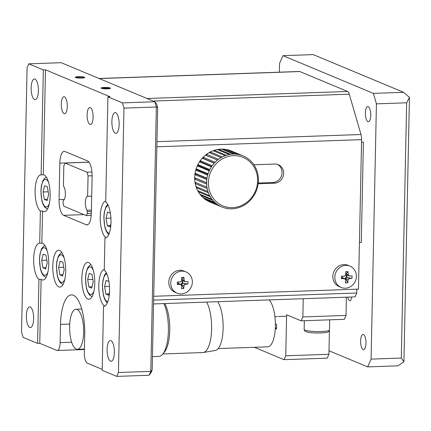 <?xml version="1.0" encoding="UTF-8"?>
<svg xmlns="http://www.w3.org/2000/svg" width="431" height="431" viewBox="0 0 431 431"><rect width="100%" height="100%" fill="white"/><g stroke="black" fill="none" stroke-linecap="round" stroke-linejoin="round"><path stroke-width="0.65" d="M87.649 195.173L88.053 175.913L86.97 172.184L91.938 172.012M88.053 175.913L92.121 175.767M91.334 213.539L87.245 213.679L87.283 211.686A1.385 0.485 -92 0 0 86.981 210.253A7.44 2.597 -92 0 1 85.36 202.548A7.44 2.597 -92 0 1 87.277 196.32A1.385 0.485 -92 0 0 87.633 195.162M91.221 215.457L86.389 215.624L87.245 213.679M63.454 185.077A1.385 0.485 -92 0 0 63.756 186.51A7.44 2.597 -92 0 1 65.383 194.214A7.44 2.597 -92 0 1 63.465 200.442A1.385 0.485 -92 0 0 63.109 201.6L63.066 203.594L63.826 206.212L86.389 215.624M89.023 162.201L65.054 163.042L63.836 165.811L63.432 185.066M86.97 172.184L65.054 163.042M106.241 237.696A18.441 6.443 88 0 1 100.229 216.798A18.441 6.443 88 0 1 105.73 201.094M149.094 375.261L150.807 371.371L156.345 106.99L154.826 101.754L156.598 103.823L157.676 107.518L152.175 370.019L150.969 372.767L149.094 375.261L116.715 376.392L102.185 370.331L103.526 306.371A18.441 6.443 -92 0 0 103.742 306.371A18.441 6.443 -92 0 0 109.555 290.639A18.441 6.443 -92 0 0 104.28 270.189L104.954 237.993A18.441 6.443 -92 0 0 105.175 237.998A18.441 6.443 -92 0 0 110.988 222.261A18.441 6.443 -92 0 0 105.714 201.816L107.912 96.83L122.447 102.89L154.826 101.754L61.18 62.694L28.796 63.831L43.332 69.892L41.128 174.873A18.441 6.443 -92 0 0 40.913 174.873A18.441 6.443 -92 0 0 35.1 190.61A18.441 6.443 -92 0 0 40.374 211.055L39.7 243.251A18.441 6.443 -92 0 0 39.48 243.246A18.441 6.443 -92 0 0 33.666 258.983A18.441 6.443 -92 0 0 38.941 279.433L37.599 343.394L23.069 337.333L21.55 332.102L27.088 67.715L28.796 63.831M52.781 265.981A18.441 6.443 88 0 1 58.594 250.244A18.441 6.443 88 0 1 65.695 271.368A18.441 6.443 88 0 1 59.882 287.105A18.441 6.443 88 0 1 52.781 265.981M81.842 278.103A18.441 6.443 88 0 1 87.655 262.366A18.441 6.443 88 0 1 94.761 283.49A18.441 6.443 88 0 1 88.948 299.227A18.441 6.443 88 0 1 81.842 278.103M61.304 104A8.523 2.979 88 0 1 63.993 96.727A8.523 2.979 88 0 1 67.274 106.489A8.523 2.979 88 0 1 64.591 113.762A8.523 2.979 88 0 1 61.304 104M104.151 87.45A4.725 0.7 1.2 0 0 101.08 88.043A4.725 0.7 1.2 0 0 107.464 88.834A4.725 0.7 1.2 0 0 110.53 88.242A4.725 0.7 1.2 0 0 104.151 87.45M87.137 114.775A8.523 2.979 88 0 1 89.826 107.502A8.523 2.979 88 0 1 93.107 117.264A8.523 2.979 88 0 1 90.424 124.537A8.523 2.979 88 0 1 87.137 114.775M104.808 306.075A18.441 6.443 88 0 1 98.796 285.171A18.441 6.443 88 0 1 104.297 269.472M107.103 349.39A10.371 3.626 88 0 1 110.374 340.538A10.371 3.626 88 0 1 114.366 352.423A10.371 3.626 88 0 1 111.096 361.275A10.371 3.626 88 0 1 107.103 349.39M111.877 121.472A10.371 3.626 88 0 1 115.147 112.62A10.371 3.626 88 0 1 119.139 124.5A10.371 3.626 88 0 1 115.869 133.351A10.371 3.626 88 0 1 111.877 121.472M39.7 243.251L41.855 243.176A18.441 6.443 88 0 1 48.746 264.295A18.441 6.443 88 0 1 42.928 280.031A18.441 6.443 88 0 1 41.101 279.358L39.76 343.318L37.599 343.394M41.128 174.873L43.289 174.797A18.441 6.443 88 0 1 50.174 195.922A18.441 6.443 88 0 1 44.361 211.659A18.441 6.443 88 0 1 42.529 210.98L40.374 211.055M26.372 315.718A10.371 3.626 88 0 1 29.642 306.867A10.371 3.626 88 0 1 33.64 318.746A10.371 3.626 88 0 1 30.369 327.598A10.371 3.626 88 0 1 26.372 315.718M31.145 87.8A10.371 3.626 88 0 1 34.415 78.948A10.371 3.626 88 0 1 38.413 90.828A10.371 3.626 88 0 1 35.143 99.68A10.371 3.626 88 0 1 31.145 87.8M86.216 224.75L63.616 215.322A13.83 4.833 88 0 1 59.058 199.623L59.817 163.16A13.83 4.833 88 0 1 64.181 151.356A13.83 4.833 88 0 1 64.952 151.502L87.552 160.93A13.83 4.833 88 0 1 92.11 176.629L91.35 213.092A13.83 4.833 88 0 1 86.987 224.896A13.83 4.833 88 0 1 86.216 224.75L87.746 224.696M41.101 279.358L38.941 279.433M107.912 96.83L110.072 96.754L45.487 69.817L43.289 174.797M45.487 69.817L43.332 69.892M42.529 210.98L41.855 243.176M104.954 237.993L105.39 237.982M103.526 306.371L103.957 306.355M116.715 376.392L118.428 372.508L150.807 371.371L152.175 370.019M157.676 107.518L156.345 106.99L123.966 108.122L118.428 372.508M123.966 108.122L122.447 102.89M81.631 78.059A4.725 0.7 1.2 0 0 84.401 77.214A4.725 0.7 1.2 0 0 78.318 76.675A4.725 0.7 1.2 0 0 75.549 77.521A4.725 0.7 1.2 0 0 81.631 78.059M39.76 343.318L56.714 350.387A9.218 3.222 -92 0 0 57.226 350.484A9.218 3.222 -92 0 0 60.13 342.618L60.512 324.387A34.577 12.079 88 0 1 71.417 294.879A34.577 12.079 88 0 1 84.735 334.488L84.352 352.72A9.218 3.222 -92 0 0 87.391 363.182L102.206 369.362M344.908 278.679A4.725 4.375 112.6 0 0 346.449 274.897M180.853 284.417A4.725 4.375 112.6 0 0 182.388 280.635M356.836 289.185L356.755 293.01L355.042 296.894L153.56 303.947M153.641 300.116L356.755 293.01M359.443 242.448L361.313 242.384L363.414 142.095L361.539 142.16M346.028 315.433L346.411 297.196L303.235 298.71L302.853 316.941L346.028 315.433L344.315 319.317L301.145 320.826L302.853 316.941M285.753 355.79L328.923 354.282L327.215 358.166L284.045 359.675L285.753 355.79L286.61 314.765L301.145 320.826M328.923 354.282L329.424 330.458M284.045 359.675L254.365 347.294M275.312 328.072L276.562 328.029M274.913 316.634L277.392 316.548M278.399 316.51L286.583 316.225M275.29 328.438L276.54 328.961L276.637 324.398L275.387 323.88M365.962 343.178A7.607 2.656 -92 0 0 363.031 334.467A7.607 2.656 -92 0 0 360.634 340.959A7.607 2.656 -92 0 0 363.565 349.67A7.607 2.656 -92 0 0 365.962 343.178M370.735 115.26A7.607 2.656 -92 0 0 367.805 106.549A7.607 2.656 -92 0 0 365.407 113.041A7.607 2.656 -92 0 0 368.338 121.752A7.607 2.656 -92 0 0 370.735 115.26M279.374 72.176L279.557 63.438L282.973 55.664L373.391 93.382L403.615 92.32L313.197 54.608L282.973 55.664M403.615 92.32L409.45 97.401L406.654 102.788L376.43 103.844L373.391 93.382M401.304 358.053L403.912 361.787L397.883 365.822L367.665 366.883L371.086 359.115L401.304 358.053L406.654 102.788M409.45 97.401L403.912 361.787M367.665 366.883L328.998 350.753M351.572 297.018A5.765 2.015 88 0 1 349.827 300.741A5.765 2.015 88 0 1 347.828 297.148M345.829 275.005L345.969 275.064A13.83 4.833 -92 0 0 346.449 275.199M376.43 103.844L371.086 359.115M277.499 164.4A9.681 8.959 -67.4 0 1 282.052 172.637A9.681 8.959 -67.4 0 1 272.785 182.528L258.266 183.035M258.18 183.768L274.402 183.202A9.681 8.959 112.6 0 0 283.668 173.31A9.681 8.959 112.6 0 0 278.329 164.696A9.681 8.959 112.6 0 0 274.8 164.055L253.913 164.787M153.722 296.291L358.463 289.126L361.593 139.644A6.918 2.414 88 0 0 360.984 134.515L349.277 94.19A6.918 2.414 88 0 0 347.607 91.474L299.841 71.551A6.918 2.414 88 0 0 299.453 71.476L99.038 78.485M152.455 356.626L158.937 356.399A29.965 10.468 -92 0 0 162.762 354.104A29.965 10.468 -92 0 0 163.952 303.58M162.762 354.104L164.545 351.906A27.659 9.66 -92 0 0 169.755 329.209A27.659 9.66 -92 0 0 164.804 303.553M162.886 353.959L202.893 352.558A27.659 9.66 -92 0 0 203.346 352.51A27.659 9.66 -92 0 0 211.47 332.296A27.659 9.66 -92 0 0 206.681 302.088M203.346 352.51L215.349 350.478A26.049 9.099 -92 0 0 223.069 330.243A26.049 9.099 -92 0 0 217.72 301.7M218.221 348.56L267.748 346.826A24.206 8.453 -92 0 0 275.366 326.687A24.206 8.453 -92 0 0 269.095 299.901M76.222 349.126A20.058 7.004 -92 0 0 77.338 349.336A20.058 7.004 -92 0 0 83.673 330.642A20.058 7.004 -92 0 0 77.052 309.463A20.058 7.004 -92 0 0 75.937 309.253A20.058 7.004 -92 0 0 69.601 327.948A20.058 7.004 -92 0 0 76.222 349.126M81.599 78.043A4.639 0.69 1.2 0 0 84.562 77.359A4.639 0.69 1.2 0 0 78.35 76.691A4.639 0.69 1.2 0 0 75.387 77.165A4.639 0.69 1.2 0 0 81.599 78.043M77.774 77.72L81.184 77.871L83.388 77.521L82.176 77.014L78.76 76.863L76.562 77.214L77.774 77.72M78.744 77.763L78.76 76.863M82.159 77.715L82.176 77.014M108.477 88.522L109.048 88.026L106.376 87.649L103.138 87.762L102.567 88.258L108.477 88.522M103.128 88.333L103.138 87.762M106.36 88.597L106.376 87.649M110.153 87.989A4.639 0.69 1.2 0 0 104.183 87.466A4.639 0.69 1.2 0 0 101.463 88.296A4.639 0.69 1.2 0 0 107.432 88.818A4.639 0.69 1.2 0 0 110.153 87.989M45.697 268.949L42.901 267.78L41.645 260.362L43.186 254.107L45.988 255.271L47.243 262.695L45.697 268.949M46.015 267.673L42.901 267.78M46.817 260.179L41.645 260.362M64.192 269.763L62.651 276.018L59.855 274.854L58.6 267.43L60.141 261.175L62.937 262.344L64.192 269.763M63.766 267.252L58.6 267.43M62.969 274.746L59.855 274.854M93.258 281.885L91.717 288.14L88.921 286.976L87.665 279.552L89.206 273.302L92.002 274.466L93.258 281.885M92.832 279.374L87.665 279.552M92.029 286.868L88.921 286.976M109.517 291.765L108.666 295.213L105.87 294.044L104.614 286.626L106.155 280.371L108.941 281.535M108.984 293.937L105.87 294.044M109.474 286.453L104.614 286.626M110.907 218.081L106.048 218.248L107.588 211.998L110.374 213.156M110.95 223.387L110.099 226.835L107.303 225.672L106.048 218.248M110.417 225.564L107.303 225.672M47.13 200.571L44.334 199.408L43.078 191.984L44.619 185.729L47.415 186.898L48.671 194.316L47.13 200.571M47.448 199.294L44.334 199.408M48.245 191.806L43.078 191.984M341.357 278.674A18.037 2.888 -87.4 0 1 341.374 277.451A18.037 2.888 -87.4 0 1 341.406 276.212A18.398 2.726 1.2 0 0 344.514 276.217L345.84 274.8A18.398 6.427 -92 0 0 345.651 271.681A18.037 6.029 -9.6 0 1 347.984 271.6A18.398 6.427 88 0 1 348.167 274.719L349.433 276.045A18.398 2.726 1.2 0 0 352.046 275.84A18.037 13.803 80.9 0 1 352.052 277.074A18.037 13.803 80.9 0 1 351.992 278.302A18.398 2.726 -178.8 0 1 349.385 278.507L348.059 279.918A18.398 6.427 88 0 1 347.747 282.833A18.037 10.662 -166.2 0 1 345.42 282.914A18.398 6.427 -92 0 0 345.727 279.999L344.461 278.679A18.398 2.726 -178.8 0 1 341.357 278.674L342.467 277.747L342.5 276.223M345.376 288.199A11.524 10.662 -67.4 0 1 341.174 287.439A11.524 10.662 -67.4 0 1 334.822 277.181A11.524 10.662 -67.4 0 1 345.851 265.404A11.524 10.662 -67.4 0 1 350.047 266.164A11.524 10.662 -67.4 0 1 356.405 276.427A11.524 10.662 -67.4 0 1 345.376 288.199M342.467 277.747A1.385 1.282 -67.4 0 1 342.672 277.812L344.989 278.776L342.359 277.801M341.174 287.439L339.202 286.615A11.524 10.662 -67.4 0 1 333.109 274.078A11.524 10.662 -67.4 0 1 343.879 264.586A11.524 10.662 -67.4 0 1 348.076 265.34L350.047 266.164M345.813 274.078L347.984 271.6M348.954 275.964L346.637 274.994A1.385 1.282 -67.4 0 1 345.904 274.078M348.954 275.959L349.433 276.045M346.847 275.08L346.793 277.596L351.992 278.302M348.059 279.918L345.807 278.647A1.385 1.282 -67.4 0 1 346.793 277.596M345.958 279.04L347.747 282.833M345.807 278.647L344.762 278.685M177.297 284.412A18.037 2.888 -87.4 0 1 177.313 283.189A18.037 2.888 -87.4 0 1 177.351 281.949A18.398 2.726 1.2 0 0 180.454 281.955L181.78 280.543A18.398 6.427 -92 0 0 181.596 277.419A18.037 6.029 -9.6 0 1 183.924 277.338A18.398 6.427 88 0 1 184.112 280.462L185.378 281.782A18.398 2.726 1.2 0 0 187.986 281.578A18.037 13.803 80.9 0 1 187.997 282.817A18.037 13.803 80.9 0 1 187.938 284.04A18.398 2.726 -178.8 0 1 185.325 284.244L184.005 285.656A18.398 6.427 88 0 1 183.692 288.571A18.037 10.662 -166.2 0 1 181.359 288.651A18.398 6.427 -92 0 0 181.672 285.737L180.406 284.417A18.398 2.726 -178.8 0 1 177.297 284.412L178.407 283.485L178.439 281.96M181.316 293.937A11.524 10.662 -67.4 0 1 177.119 293.182A11.524 10.662 -67.4 0 1 170.762 282.919A11.524 10.662 -67.4 0 1 181.796 271.147A11.524 10.662 -67.4 0 1 185.993 271.907A11.524 10.662 -67.4 0 1 192.35 282.165A11.524 10.662 -67.4 0 1 181.316 293.937M178.407 283.485A1.385 1.282 -67.4 0 1 178.617 283.55L180.928 284.519L178.305 283.539M177.119 293.182L175.142 292.358A11.524 10.662 -67.4 0 1 169.054 279.816A11.524 10.662 -67.4 0 1 179.819 270.323A11.524 10.662 -67.4 0 1 184.021 271.083L185.993 271.907M181.753 279.821L183.924 277.338M185.378 281.782L182.582 280.737A1.385 1.282 -67.4 0 1 181.844 279.816M182.787 280.823L182.739 283.334L187.938 284.04M184.005 285.656L181.904 284.783L181.753 284.385A1.385 1.282 -67.4 0 1 182.739 283.334M181.904 284.783L183.692 288.571M181.753 284.385L180.708 284.422M229.373 207.537A26.28 24.314 112.6 0 0 257.35 184.064A26.28 24.314 112.6 0 0 236.635 155.769A26.28 24.314 112.6 0 0 208.663 179.242A26.28 24.314 112.6 0 0 229.373 207.537M231.285 150.963A27.659 25.591 112.6 0 0 231.221 150.936A27.659 25.591 112.6 0 0 231.161 150.915A27.659 25.591 112.6 0 0 229.976 150.457A27.659 25.591 112.6 0 0 227.126 149.649A27.659 25.591 112.6 0 0 225.871 149.412A27.659 25.591 112.6 0 0 224.395 149.223A27.659 25.591 112.6 0 0 222.908 149.121L234.857 154.104A27.659 25.591 -67.4 0 1 236.344 154.206A27.659 25.591 -67.4 0 1 237.82 154.395A27.659 25.591 -67.4 0 1 239.07 154.632A27.659 25.591 -67.4 0 1 241.92 155.44A27.659 25.591 -67.4 0 1 243.111 155.898A27.659 25.591 -67.4 0 1 243.17 155.92A27.659 25.591 -67.4 0 1 245.767 157.196A27.659 25.591 -67.4 0 1 246.855 157.854A27.659 25.591 -67.4 0 1 249.253 159.61A27.659 25.591 -67.4 0 1 250.212 160.456A27.659 25.591 -67.4 0 1 252.28 162.627A27.659 25.591 -67.4 0 1 253.089 163.635A27.659 25.591 -67.4 0 1 254.769 166.15A27.659 25.591 -67.4 0 1 255.4 167.293A27.659 25.591 -67.4 0 1 256.65 170.094A27.659 25.591 -67.4 0 1 257.091 171.344A27.659 25.591 -67.4 0 1 257.878 174.345A27.659 25.591 -67.4 0 1 258.11 175.665A27.659 25.591 -67.4 0 1 258.411 178.795A27.659 25.591 -67.4 0 1 258.433 180.147A27.659 25.591 -67.4 0 1 258.234 183.31A27.659 25.591 -67.4 0 1 258.045 184.662A27.659 25.591 -67.4 0 1 257.361 187.781A27.659 25.591 -67.4 0 1 256.962 189.096A27.659 25.591 -67.4 0 1 255.809 192.075A27.659 25.591 -67.4 0 1 255.217 193.314A27.659 25.591 -67.4 0 1 253.622 196.083A27.659 25.591 -67.4 0 1 252.846 197.209A27.659 25.591 -67.4 0 1 250.858 199.688A27.659 25.591 -67.4 0 1 249.926 200.679A27.659 25.591 -67.4 0 1 247.593 202.796A27.659 25.591 -67.4 0 1 246.527 203.621A27.659 25.591 -67.4 0 1 243.919 205.323A27.659 25.591 -67.4 0 1 242.75 205.959A27.659 25.591 -67.4 0 1 239.932 207.203A27.659 25.591 -67.4 0 1 238.693 207.629A27.659 25.591 -67.4 0 1 235.746 208.372A27.659 25.591 -67.4 0 1 234.464 208.582A27.659 25.591 -67.4 0 1 231.469 208.814A27.659 25.591 -67.4 0 1 230.186 208.798A27.659 25.591 -67.4 0 1 228.699 208.701A27.659 25.591 -67.4 0 1 227.223 208.507A27.659 25.591 -67.4 0 1 225.973 208.27A27.659 25.591 -67.4 0 1 223.123 207.462A27.659 25.591 -67.4 0 1 221.933 207.009A27.659 25.591 -67.4 0 1 221.873 206.982A27.659 25.591 -67.4 0 1 219.277 205.706L207.327 200.722A27.659 25.591 112.6 0 0 209.924 201.999A27.659 25.591 112.6 0 0 209.989 202.026L221.809 206.955M231.129 150.942L243.111 155.898M241.92 155.44L229.976 150.457M226.943 149.859L239.07 154.632M237.82 154.395L225.871 149.412M221.626 149.104A27.659 25.591 112.6 0 0 218.63 149.336L230.58 154.32A27.659 25.591 -67.4 0 1 233.575 154.088L221.626 149.104A27.659 25.591 112.6 0 1 222.908 149.121L222.655 149.535M217.348 149.546A27.659 25.591 112.6 0 0 214.401 150.29L226.35 155.273A27.659 25.591 -67.4 0 1 229.297 154.53L217.348 149.546A27.659 25.591 112.6 0 1 218.63 149.336L218.366 149.966M213.162 150.721A27.659 25.591 112.6 0 0 210.344 151.96L222.294 156.943A27.659 25.591 -67.4 0 1 225.111 155.704L213.162 150.721A27.659 25.591 112.6 0 1 214.401 150.29L214.191 151.146M225.111 155.704A27.659 25.591 -67.4 0 1 226.35 155.273M209.175 152.596A27.659 25.591 112.6 0 0 206.568 154.298L218.517 159.281A27.659 25.591 -67.4 0 1 221.125 157.579L209.175 152.596A27.659 25.591 112.6 0 1 210.344 151.96L210.253 153.043M221.125 157.579A27.659 25.591 -67.4 0 1 222.294 156.943M205.501 155.122A27.659 25.591 112.6 0 0 203.168 157.24L215.117 162.223A27.659 25.591 -67.4 0 1 217.45 160.106L205.501 155.122A27.659 25.591 112.6 0 1 206.568 154.298L206.659 155.602M217.45 160.106A27.659 25.591 -67.4 0 1 218.517 159.281M203.475 158.543L202.236 158.231A27.659 25.591 112.6 0 0 200.248 160.709L212.197 165.693A27.659 25.591 -67.4 0 1 214.185 163.214L202.236 158.231A27.659 25.591 112.6 0 1 203.168 157.24L203.475 158.543L214.32 163.069M200.248 160.709L200.754 161.927L199.478 161.84A27.659 25.591 112.6 0 0 197.883 164.604L209.827 169.588A27.659 25.591 -67.4 0 1 211.422 166.824L199.478 161.84A27.659 25.591 112.6 0 1 200.248 160.709M211.653 166.474L200.754 161.927M198.572 165.709L197.29 165.843A27.659 25.591 112.6 0 0 196.132 168.828L208.081 173.812A27.659 25.591 -67.4 0 1 209.234 170.827L197.29 165.843A27.659 25.591 112.6 0 1 197.883 164.604L198.572 165.709L209.498 170.267M196.132 168.828L196.994 169.782L195.733 170.137A27.659 25.591 112.6 0 0 195.049 173.257L206.999 178.24A27.659 25.591 -67.4 0 1 207.683 175.126L195.733 170.137A27.659 25.591 112.6 0 1 196.132 168.828M207.914 174.339L196.994 169.782M195.049 173.257L196.057 174.043L194.86 174.609A27.659 25.591 112.6 0 0 194.667 177.771L206.611 182.755A27.659 25.591 -67.4 0 1 206.81 179.592L194.86 174.609A27.659 25.591 112.6 0 1 195.049 173.257M206.945 178.579L196.057 174.043M194.667 177.771L195.787 178.364L194.688 179.129A27.659 25.591 112.6 0 0 194.984 182.254L206.934 187.237A27.659 25.591 -67.4 0 1 206.632 184.112L194.688 179.129A27.659 25.591 112.6 0 1 194.667 177.771M206.611 182.879L195.787 178.364M196.11 182.722L195.221 183.574A27.659 25.591 112.6 0 0 196.003 186.575L207.952 191.563A27.659 25.591 -67.4 0 1 207.166 188.557L195.221 183.574A27.659 25.591 112.6 0 1 194.984 182.254M197.059 187.016L196.444 187.824A27.659 25.591 112.6 0 0 197.694 190.626L209.644 195.609A27.659 25.591 -67.4 0 1 208.388 192.808L196.444 187.824A27.659 25.591 112.6 0 1 196.003 186.575M198.718 191.052L198.325 191.768A27.659 25.591 112.6 0 0 200.006 194.284L211.955 199.267A27.659 25.591 -67.4 0 1 210.274 196.751L198.325 191.768A27.659 25.591 112.6 0 1 197.694 190.626M201.024 194.71L200.814 195.297A27.659 25.591 112.6 0 0 202.882 197.463L214.832 202.446A27.659 25.591 -67.4 0 1 212.763 200.28L200.814 195.297A27.659 25.591 112.6 0 1 200.006 194.284M203.922 197.894L203.841 198.308A27.659 25.591 112.6 0 0 206.239 200.065L218.188 205.048A27.659 25.591 -67.4 0 1 215.791 203.292L203.841 198.308A27.659 25.591 112.6 0 1 202.882 197.463M207.333 200.523L207.327 200.722A27.659 25.591 112.6 0 1 206.239 200.065M195.491 178.574A26.28 24.314 -67.4 0 1 195.48 178.202M195.696 174.21A26.28 24.314 -67.4 0 1 195.749 173.801M196.595 169.895A26.28 24.314 -67.4 0 1 196.719 169.48M200.356 161.9A26.28 24.314 -67.4 0 1 200.598 161.55M233.575 154.088A27.659 25.591 -67.4 0 1 234.857 154.104M229.297 154.53A27.659 25.591 -67.4 0 1 230.58 154.32M214.185 163.214A27.659 25.591 -67.4 0 1 215.117 162.223M211.422 166.824A27.659 25.591 -67.4 0 1 212.197 165.693M209.234 170.827A27.659 25.591 -67.4 0 1 209.827 169.588M207.683 175.126A27.659 25.591 -67.4 0 1 208.081 173.812M206.81 179.592A27.659 25.591 -67.4 0 1 206.999 178.24M206.632 184.112A27.659 25.591 -67.4 0 1 206.611 182.755M207.166 188.557A27.659 25.591 -67.4 0 1 206.934 187.237M208.388 192.808A27.659 25.591 -67.4 0 1 207.952 191.563M210.274 196.751A27.659 25.591 -67.4 0 1 209.644 195.609M212.763 200.28A27.659 25.591 -67.4 0 1 211.955 199.267M215.791 203.292A27.659 25.591 -67.4 0 1 214.832 202.446M219.277 205.706A27.659 25.591 -67.4 0 1 218.188 205.048M87.277 196.32L91.701 196.164M91.41 210.102L86.981 210.253M87.283 211.686L91.383 211.546M63.616 215.322L83.953 214.611M59.058 199.623L64.343 199.44M59.817 163.16L88.975 162.137M60.13 342.618L71.675 342.214M60.512 324.387L69.709 324.064M274.402 183.202L272.785 182.528M99.232 78.566L299.841 71.551M146.998 98.494L347.607 91.474M153.14 101.053L349.277 94.19M156.959 141.654L360.984 134.515M156.852 146.809L361.593 139.644M47.194 250.869A13.83 4.833 -92 0 0 42.313 248.622A13.83 4.833 -92 0 0 39.598 259.505A13.83 4.833 -92 0 0 42.491 273.647A13.83 4.833 -92 0 0 47.933 271.966M64.149 257.943A13.83 4.833 -92 0 0 59.268 255.696A13.83 4.833 -92 0 0 56.553 266.579A13.83 4.833 -92 0 0 59.446 280.721A13.83 4.833 -92 0 0 64.887 279.04M93.209 270.065A13.83 4.833 -92 0 0 88.328 267.818A13.83 4.833 -92 0 0 85.618 278.701A13.83 4.833 -92 0 0 88.511 292.843A13.83 4.833 -92 0 0 93.947 291.162M106.872 273.971A13.83 4.833 -92 0 0 102.567 285.769A13.83 4.833 -92 0 0 107.836 301.614M108.305 205.598A13.83 4.833 -92 0 0 104 217.396A13.83 4.833 -92 0 0 109.269 233.241M48.628 182.496A13.83 4.833 -92 0 0 43.746 180.25A13.83 4.833 -92 0 0 41.031 191.132A13.83 4.833 -92 0 0 43.924 205.275A13.83 4.833 -92 0 0 49.366 203.588M304.162 329.359A12.677 1.88 1.2 0 0 304.151 329.413A12.677 1.88 1.2 0 0 316.591 331.558A12.677 1.88 1.2 0 0 329.494 330.006A12.677 1.88 1.2 0 0 329.505 329.947A12.677 1.88 1.2 0 0 329.499 329.887M346.066 273.847L348.167 274.719M347.284 277.629L349.385 278.507M182.011 279.584L184.112 280.462M183.223 283.366L185.325 284.244M84.417 349.536L57.226 350.484M84.428 349.088L77.338 349.336M81.755 309.049L75.937 309.253M44.937 245.519L43.746 246.117L41.591 248.746L39.927 254.177L39.453 259.381L40.417 269.03L41.602 272.726L43.332 275.651L46.058 277.462M61.892 252.588L60.701 253.186L58.546 255.82L56.881 261.245L56.407 266.455L57.371 276.099L58.557 279.8L60.286 282.725L63.012 284.535M90.957 264.715L89.767 265.307L87.606 267.942L85.941 273.373L85.467 278.577L86.432 288.22L87.622 291.922L89.352 294.847L92.072 296.657M106.268 272.731L104.561 275.016L102.896 280.441L102.422 285.645L103.386 295.294L104.571 298.99L106.301 301.915L107.324 302.896M107.702 204.359L105.994 206.638L104.329 212.068L103.855 217.272L104.819 226.916L106.004 230.617L107.734 233.543L108.757 234.518M46.37 177.141L45.18 177.739L43.025 180.373L41.36 185.799L40.886 191.008L41.85 200.652L43.035 204.353L44.765 207.279L47.491 209.083M329.715 319.829L329.456 330.345C328.934 331.908 328.691 332.872 316.78 333.034C311.209 332.845 307.545 332.366 305.794 331.584C304.986 331.493 304.442 330.771 304.151 329.413L304.334 320.712M231.221 150.936L243.17 155.92M209.924 201.999L221.873 206.982"/></g></svg>
